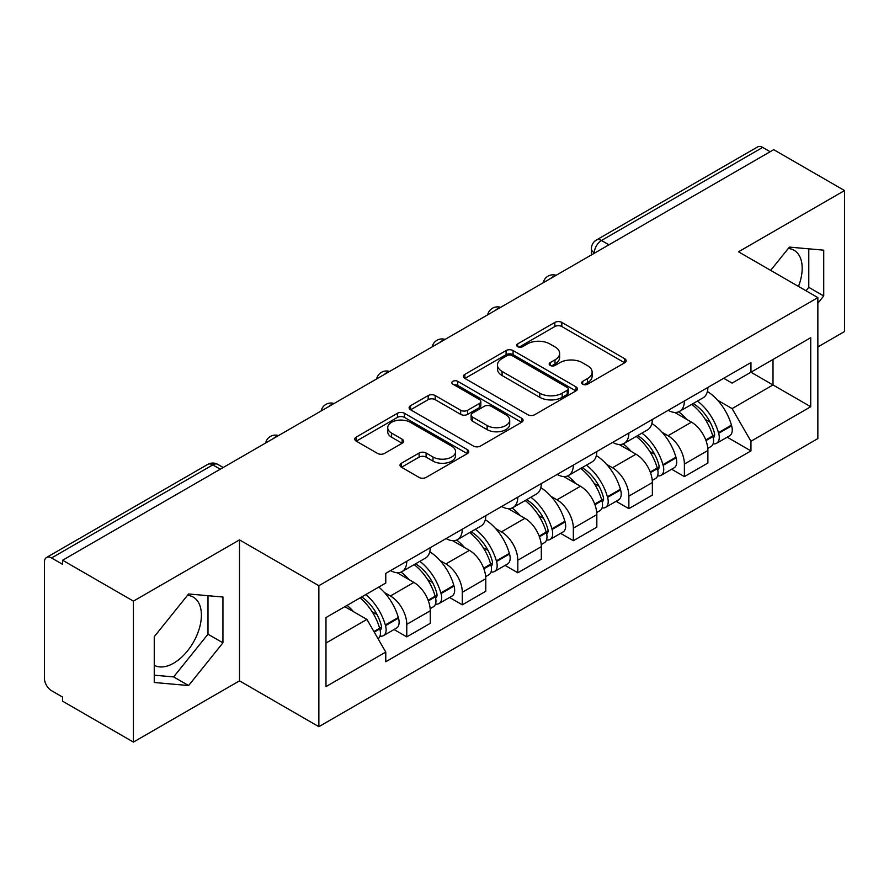 <?xml version="1.0" encoding="UTF-8"?>
<svg xmlns="http://www.w3.org/2000/svg" width="889" height="889" viewBox="0 0 889 889"><rect width="100%" height="100%" fill="white"/><g stroke="black" fill="none" stroke-linecap="round" stroke-linejoin="round"><path stroke-width="1.33" d="M582.695 384.192A3.456 2 0 0 0 587.585 384.192L624.7 362.756A4.945 2.856 0 0 0 626.156 360.745A4.945 2.856 0 0 0 624.7 358.723L561.826 322.418A4.945 2.856 0 0 0 554.836 322.418L517.72 343.854A3.456 2 0 0 0 516.698 345.265A3.456 2 0 0 0 517.72 346.677A3.456 2 0 0 0 522.61 346.677L527.41 343.899A15.813 9.123 0 0 1 549.769 343.899L555.014 346.921A15.813 9.123 0 0 1 559.637 353.377A15.813 9.123 0 0 1 555.014 359.834L550.202 362.612A3.456 2 0 0 0 549.191 364.023A3.456 2 0 0 0 550.202 365.435A3.456 2 0 0 0 555.092 365.435L559.903 362.656A15.813 9.123 0 0 1 582.262 362.656L587.496 365.679A15.813 9.123 0 0 1 592.13 372.135A15.813 9.123 0 0 1 587.496 378.592L582.695 381.37A3.456 2 0 0 0 581.684 382.781A3.456 2 0 0 0 582.695 384.192L582.695 381.37M788.265 248.487A39.26 22.669 -60 0 1 794.066 250.265A39.26 22.669 -60 0 1 798.466 286.425M187.479 595.341A39.26 22.669 -60 0 1 193.28 597.13A39.26 22.669 -60 0 1 199.292 628.59A39.26 22.669 -60 0 1 173.644 663.183A39.26 22.669 -60 0 1 154.253 665.261M401.472 463.202A4.945 2.856 0 0 0 400.017 465.225A4.945 2.856 0 0 0 401.472 467.236L419.108 477.426A4.945 2.856 0 0 0 426.098 477.426L467.325 453.623A4.945 2.856 0 0 0 468.77 451.612A4.945 2.856 0 0 0 467.325 449.59L404.439 413.285A4.945 2.856 0 0 0 397.45 413.285L356.222 437.088A4.945 2.856 0 0 0 354.778 439.099A4.945 2.856 0 0 0 356.222 441.122L377.536 453.423A4.945 2.856 0 0 0 384.526 453.423L402.161 443.233A4.945 2.856 0 0 0 403.617 441.222A4.945 2.856 0 0 0 402.161 439.199L391.593 433.099A13.213 7.634 0 0 1 387.726 427.709A13.213 7.634 0 0 1 395.883 420.653A13.213 7.634 0 0 1 410.285 422.308L451.69 446.211A13.213 7.634 0 0 1 455.557 451.612A13.213 7.634 0 0 1 447.4 458.657A13.213 7.634 0 0 1 432.999 457.002L426.098 453.023A4.945 2.856 0 0 0 419.108 453.023L401.472 463.202L401.472 467.236M318.862 585.707L239.497 539.89L133.428 601.12L62.597 560.237L773.719 149.674L844.55 190.557L738.492 251.798L817.858 297.615L318.862 585.707L318.862 726.68L817.858 438.588L817.858 297.615M527.755 414.696A4.945 2.856 0 0 0 534.745 414.696L575.972 390.893A4.945 2.856 0 0 0 577.417 388.882A4.945 2.856 0 0 0 575.972 386.859L513.086 350.555A4.945 2.856 0 0 0 506.097 350.555L464.88 374.358A4.945 2.856 0 0 0 463.425 376.369A4.945 2.856 0 0 0 464.88 378.392L527.755 414.696M454.201 384.937A3.456 2 0 0 1 457.713 385.426L457.713 381.314L521.643 418.23A4.945 2.856 0 0 1 523.088 420.241A4.945 2.856 0 0 1 521.643 422.264L480.427 446.056A4.945 2.856 0 0 1 473.437 446.056L410.551 409.751L410.551 405.717A4.945 2.856 0 0 0 409.107 407.74A4.945 2.856 0 0 0 410.551 409.751M410.551 405.717L428.198 395.538A4.945 2.856 0 0 1 435.177 395.538L460.68 410.262A4.945 2.856 0 0 0 467.67 410.262L479.371 403.506A4.945 2.856 0 0 0 480.816 401.484A4.945 2.856 0 0 0 479.371 399.472L452.823 384.137A3.456 2 0 0 1 451.812 382.726A3.456 2 0 0 1 453.946 380.881A3.456 2 0 0 1 457.713 381.314M133.428 601.12L133.428 742.093L62.597 701.199L62.597 697.087L51.573 690.72A10.068 5.812 -120 0 1 44.45 678.385L44.45 562.081A10.068 5.812 -120 0 1 46.539 557.47L207.77 464.391A10.068 5.812 60 0 1 212.793 464.891L51.573 557.97A10.068 5.812 -120 0 0 46.539 557.47M817.858 346.943L844.55 331.53L844.55 190.557M133.428 742.093L239.497 680.852L318.862 726.68M62.597 560.237L62.597 564.337L51.573 557.97M608.932 244.808L601.464 240.497A10.068 5.812 60 0 0 596.43 239.997L757.661 146.907A10.068 5.812 60 0 1 762.684 147.407L601.464 240.497A10.068 5.812 120 0 0 594.341 252.82L594.341 253.232M770.163 151.73L762.684 147.407M684.386 400.983A23.158 13.368 60 0 1 679.596 411.374L703.088 397.816A23.158 13.368 -120 0 0 707.877 387.415M662.094 432.287L668.017 435.71A23.158 13.368 60 0 1 684.386 464.069L707.877 450.501A23.158 13.368 -120 0 0 691.509 422.142L674.695 412.44M707.877 450.501L707.877 463.036L684.386 476.604L671.651 469.248M679.596 411.374A23.158 13.368 60 0 1 668.195 410.329M684.386 464.069L684.386 476.604M628.867 433.032A23.158 13.368 60 0 1 624.067 443.433L647.559 429.865A23.158 13.368 -120 0 0 652.359 419.475M616.121 501.307L628.867 508.652L652.359 495.095L652.359 482.56A23.158 13.368 -120 0 0 635.979 454.201L619.166 444.5M624.067 443.433A23.158 13.368 60 0 1 612.677 442.389M606.565 464.347L612.488 467.758A23.158 13.368 60 0 1 628.867 496.118L628.867 508.652M573.338 465.091A23.158 13.368 60 0 1 568.549 475.482L592.041 461.924A23.158 13.368 -120 0 0 596.83 451.534M560.603 533.356L573.338 540.712L596.83 527.155L596.83 514.62A23.158 13.368 -120 0 0 580.461 486.261L563.648 476.548M568.549 475.482A23.158 13.368 60 0 1 557.147 474.437M551.047 496.395L556.97 499.818A23.158 13.368 60 0 1 573.338 528.177L573.338 540.712M517.82 497.151A23.158 13.368 60 0 1 513.02 507.541L536.512 493.984A23.158 13.368 -120 0 0 541.312 483.583M505.085 565.415L517.82 572.772L541.312 559.203L541.312 546.668A23.158 13.368 -120 0 0 524.932 518.309L508.119 508.608M513.02 507.541A23.158 13.368 60 0 1 501.629 506.497M495.529 528.455L501.452 531.878A23.158 13.368 60 0 1 517.82 560.237L517.82 572.772M462.291 529.199A23.158 13.368 60 0 1 457.502 539.601L480.993 526.032A23.158 13.368 -120 0 0 485.783 515.642M449.556 597.475L462.291 604.82L485.783 591.263L485.783 578.728A23.158 13.368 -120 0 0 469.414 550.369L452.601 540.668M457.502 539.601A23.158 13.368 60 0 1 446.1 538.556M439.999 560.514L445.922 563.926A23.158 13.368 60 0 1 462.291 592.285L462.291 604.82M406.773 561.259A23.158 13.368 60 0 1 401.972 571.649L425.464 558.092A23.158 13.368 -120 0 0 430.265 547.702M394.038 629.523L406.773 636.88L430.265 623.322L430.265 610.787A23.158 13.368 -120 0 0 413.896 582.428L397.083 572.716M401.972 571.649A23.158 13.368 60 0 1 390.582 570.605M384.481 592.563L390.404 595.986A23.158 13.368 60 0 1 406.773 624.345L406.773 636.88M723.713 378.269L732.08 383.103L810.735 337.687L773.008 359.467L773.008 384.948L732.08 408.584L717.612 400.228M325.985 643.047L366.913 619.411L385.77 652.082L325.985 686.608L325.985 617.566L385.77 583.04L385.77 573.383L750.949 362.556L750.949 372.213L810.735 406.74L750.949 441.255L732.08 408.584M810.735 337.687L810.735 406.74M385.77 652.082L385.77 661.738L750.949 450.912L750.949 441.255M817.858 303.271L823.725 295.959L823.725 250.165L789.388 247.098L770.674 270.378M239.497 539.89L239.497 680.852M154.253 682.485L188.601 685.552L222.939 642.825L222.939 597.03L188.601 593.963L154.253 636.691L154.253 682.485M366.913 619.411L344.843 606.676M727.169 437.188L750.949 450.912M806.012 290.781L808.779 287.336L808.779 248.831M808.779 287.336L823.725 295.959M154.253 675.184L173.644 676.918L207.993 634.19L207.993 595.697M173.644 676.918L188.601 685.552M207.993 634.19L222.939 642.825M584.073 384.681L587.496 382.703A15.813 9.123 0 0 0 592.13 376.247L592.13 372.135M559.637 353.377L559.637 357.489A15.813 9.123 0 0 1 555.014 363.945L551.591 365.924M624.645 362.801L561.826 326.53A4.945 2.856 0 0 0 554.836 326.53L519.098 347.166M575.905 390.938L513.086 354.667A4.945 2.856 0 0 0 506.097 354.667L464.936 378.425M567.238 390.293A3.456 2 0 0 0 568.249 388.882A3.456 2 0 0 0 567.238 387.471L512.042 355.6A3.456 2 0 0 0 507.152 355.6L502.085 358.523A15.813 9.123 0 0 0 497.451 364.979A15.813 9.123 0 0 0 502.085 371.435L539.812 393.216A15.813 9.123 0 0 0 562.17 393.216L567.238 390.293L567.238 394.405A3.456 2 0 0 0 568.249 392.994L568.249 388.882M497.451 364.979L497.451 369.091A15.813 9.123 0 0 0 502.085 375.547L502.085 371.435M567.238 394.405L562.17 397.327A15.813 9.123 0 0 1 539.812 397.327L502.085 375.547M410.618 409.796L428.198 399.65L428.198 395.538M480.816 401.484L480.816 405.595A4.945 2.856 0 0 1 479.371 407.607L467.67 414.374A4.945 2.856 0 0 1 460.68 414.374L435.177 399.65A4.945 2.856 0 0 0 428.198 399.65M457.713 385.426L521.576 422.297M487.15 425.542A13.213 7.634 0 0 0 501.552 427.187A13.213 7.634 0 0 0 509.708 420.141A13.213 7.634 0 0 0 505.841 414.752L491.25 406.329A4.945 2.856 0 0 0 484.261 406.329L472.559 413.085A4.945 2.856 0 0 0 471.114 415.096A4.945 2.856 0 0 0 472.559 417.119L487.15 425.542L487.15 429.643A13.213 7.634 0 0 0 501.552 431.298A13.213 7.634 0 0 0 509.708 424.253L509.708 420.141M471.114 415.096L471.114 419.208A4.945 2.856 0 0 0 472.559 421.23L472.559 417.119M487.15 429.643L472.559 421.23M455.557 451.612L455.557 455.713A13.213 7.634 0 0 1 447.4 462.769A13.213 7.634 0 0 1 432.999 461.113L426.098 457.124A4.945 2.856 0 0 0 419.108 457.124L401.528 467.281M387.726 427.709L387.726 431.821A13.213 7.634 0 0 0 391.593 437.21L391.593 433.099M402.106 443.278L391.593 437.21M467.258 453.657L404.439 417.397A4.945 2.856 0 0 0 397.45 417.397L356.289 441.155M693.131 403.562A31.715 18.313 60 0 1 693.287 403.65A31.715 18.313 60 0 1 714.156 432.11L714.334 432.765A6.167 3.556 60 0 1 713.367 437.61A6.167 3.556 60 0 1 713.222 437.677M691.742 404.362A38.249 22.081 60 0 1 712.756 435.921L712.945 436.577A12.713 7.334 60 0 1 710.944 446.556L707.777 448.389M713.111 443.755A12.713 7.334 -120 0 0 716.634 443.278A12.713 7.334 -120 0 0 718.645 433.299L718.456 432.632A38.249 22.081 -120 0 0 697.432 401.072M707.4 391.482A38.249 22.081 60 0 1 731.447 425.131L731.636 425.798A12.713 7.334 60 0 1 729.625 435.777L716.634 443.278M678.696 411.818A38.249 22.081 60 0 1 686.675 419.364M705.277 419.408L710.155 422.231M637.602 435.621A31.715 18.313 60 0 1 637.757 435.71A31.715 18.313 60 0 1 658.627 464.158L658.816 464.825A6.167 3.556 60 0 1 657.838 469.659A6.167 3.556 60 0 1 657.704 469.736M636.213 436.421A38.249 22.081 60 0 1 657.238 467.981L657.427 468.636A12.713 7.334 60 0 1 655.415 478.615L652.259 480.438M657.593 475.804A12.713 7.334 -120 0 0 661.116 475.326A12.713 7.334 -120 0 0 663.116 465.347L662.938 464.691A38.249 22.081 -120 0 0 641.914 433.132M651.87 423.542A38.249 22.081 60 0 1 675.929 457.19L676.107 457.846A12.713 7.334 60 0 1 674.106 467.825L661.116 475.326M623.167 443.878A38.249 22.081 60 0 1 631.157 451.412M649.759 451.468L654.637 454.279M582.084 467.67A31.715 18.313 60 0 1 582.239 467.758A31.715 18.313 60 0 1 603.109 496.218L603.287 496.873A6.167 3.556 60 0 1 602.32 501.718A6.167 3.556 60 0 1 602.175 501.796M580.695 468.47A38.249 22.081 60 0 1 601.72 500.04L601.897 500.696A12.713 7.334 60 0 1 599.897 510.675L596.73 512.497M602.064 507.863A12.713 7.334 -120 0 0 605.587 507.386A12.713 7.334 -120 0 0 607.598 497.407L607.409 496.751A38.249 22.081 -120 0 0 586.384 465.18M596.352 455.59A38.249 22.081 60 0 1 620.4 489.25L620.589 489.906A12.713 7.334 60 0 1 618.577 499.885L605.587 507.386M567.649 475.926A38.249 22.081 60 0 1 575.639 483.472M594.23 483.527L599.108 486.339M526.555 499.729A31.715 18.313 60 0 1 526.721 499.818A31.715 18.313 60 0 1 547.58 528.277L547.768 528.933A6.167 3.556 60 0 1 546.791 533.778A6.167 3.556 60 0 1 546.657 533.845M525.166 500.529A38.249 22.081 60 0 1 546.19 532.089L546.379 532.744A12.713 7.334 60 0 1 544.368 542.723L541.212 544.557M546.546 539.923A12.713 7.334 -120 0 0 550.069 539.445A12.713 7.334 -120 0 0 552.069 529.466L551.891 528.799A38.249 22.081 -120 0 0 530.866 497.24M540.823 487.65A38.249 22.081 60 0 1 564.882 521.31L565.071 521.965A12.713 7.334 60 0 1 563.059 531.944L550.069 539.445M512.12 507.986A38.249 22.081 60 0 1 520.109 515.531M538.712 515.576L543.59 518.398M471.037 531.789A31.715 18.313 60 0 1 471.192 531.878A31.715 18.313 60 0 1 492.062 560.337L492.25 560.992A6.167 3.556 60 0 1 491.273 565.826A6.167 3.556 60 0 1 491.128 565.904M469.648 532.589A38.249 22.081 60 0 1 490.672 564.148L490.861 564.804A12.713 7.334 60 0 1 488.85 574.783L485.694 576.605M491.017 571.971A12.713 7.334 -120 0 0 494.54 571.494A12.713 7.334 -120 0 0 496.551 561.515L496.362 560.859A38.249 22.081 -120 0 0 475.337 529.299M485.305 519.709A38.249 22.081 60 0 1 509.353 553.358L509.541 554.014A12.713 7.334 60 0 1 507.53 563.993L494.54 571.494M456.602 540.045A38.249 22.081 60 0 1 464.591 547.58M483.183 547.635L488.061 550.447M415.507 563.837A31.715 18.313 60 0 1 415.674 563.937A31.715 18.313 60 0 1 436.532 592.385L436.721 593.041A6.167 3.556 60 0 1 435.743 597.886A6.167 3.556 60 0 1 435.61 597.964M414.118 564.637A38.249 22.081 60 0 1 435.143 596.208L435.332 596.863A12.713 7.334 60 0 1 433.321 606.843L430.165 608.665M435.499 604.031A12.713 7.334 -120 0 0 439.022 603.553A12.713 7.334 -120 0 0 441.033 593.574L440.844 592.919A38.249 22.081 -120 0 0 419.819 561.348M429.787 551.758A38.249 22.081 60 0 1 453.834 585.418L454.023 586.073A12.713 7.334 60 0 1 452.012 596.052L439.022 603.553M401.072 572.094A38.249 22.081 60 0 1 409.062 579.639M427.665 579.695L432.543 582.506M361.701 596.941A31.715 18.313 60 0 1 381.014 624.445L381.203 625.1A6.167 3.556 60 0 1 380.225 629.945A6.167 3.556 60 0 1 380.092 630.012M360.089 597.875A38.249 22.081 60 0 1 379.625 628.256L379.814 628.912A12.713 7.334 60 0 1 378.069 638.735M379.981 636.091A12.713 7.334 -120 0 0 383.492 635.613A12.713 7.334 -120 0 0 385.504 625.634L385.315 624.967A38.249 22.081 -120 0 0 365.779 594.585M378.77 587.084A38.249 22.081 60 0 1 398.305 617.477L398.494 618.133A12.713 7.334 60 0 1 396.483 628.112L383.492 635.613M347.099 605.376A38.249 22.081 60 0 1 353.544 611.699M372.147 611.743L377.014 614.566M594.697 253.032L594.341 252.82A10.068 5.812 0 0 1 591.396 248.709L591.396 254.932M462.291 592.285L485.783 578.728M517.82 560.237L541.312 546.668M573.338 528.177L596.83 514.62M628.867 496.118L652.359 482.56M406.773 624.345L430.265 610.787M390.404 595.986L413.896 582.428M445.922 563.926L469.414 550.369M501.452 531.878L524.932 518.309M556.97 499.818L580.461 486.261M612.488 467.758L635.979 454.201M668.017 435.71L691.509 422.142M555.281 275.79A10.068 5.812 120 0 0 550.836 278.357M499.751 307.85A10.068 5.812 120 0 0 495.306 310.405M444.233 339.898A10.068 5.812 120 0 0 439.788 342.465M388.704 371.958A10.068 5.812 120 0 0 384.259 374.525M333.186 404.017A10.068 5.812 120 0 0 328.741 406.573M277.657 436.066A10.068 5.812 120 0 0 273.212 438.633M220.272 469.203L212.793 464.891A10.068 5.812 120 0 1 217.827 464.391A10.068 10.068 0 0 0 207.77 464.391M587.496 382.703L587.496 378.592M550.202 365.435L550.202 362.612M555.014 363.945L555.014 359.834M517.72 346.677L517.72 343.854M554.836 326.53L554.836 322.418M561.826 326.53L561.826 322.418M624.7 362.756L624.7 358.723M464.88 378.392L464.88 374.358M506.097 354.667L506.097 350.555M513.086 354.667L513.086 350.555M575.972 390.893L575.972 386.859M539.812 397.327L539.812 393.216M562.17 397.327L562.17 393.216M435.177 399.65L435.177 395.538M460.68 414.374L460.68 410.262M467.67 414.374L467.67 410.262M479.371 407.607L479.371 403.506M521.643 422.264L521.643 418.23M419.108 457.124L419.108 453.023M426.098 457.124L426.098 453.023M432.999 461.113L432.999 457.002M402.161 443.233L402.161 439.199M356.222 441.122L356.222 437.088M397.45 417.397L397.45 413.285M404.439 417.397L404.439 413.285M467.325 453.623L467.325 449.59M705.988 440.6L712.945 436.577M718.645 433.299L731.636 425.798M718.456 432.632L731.447 425.131M712.745 435.877L714.645 434.788M705.755 439.966L712.756 435.921M650.47 472.659L657.427 468.636M663.116 465.347L676.107 457.846M662.938 464.691L675.929 457.19M657.227 467.936L659.116 466.836M650.237 472.026L657.238 467.981M594.941 504.708L601.897 500.696M607.598 497.407L620.589 489.906M607.409 496.751L620.4 489.25M601.697 499.985L603.598 498.896M594.708 504.085L601.72 500.04M539.423 536.767L546.379 532.744M552.069 529.466L565.071 521.965M551.891 528.799L564.882 521.31M539.19 536.134L548.068 530.955M483.894 568.827L490.861 564.804M496.551 561.515L509.541 554.014M496.362 560.859L509.353 553.358M483.66 568.193L492.55 563.004M428.376 600.875L435.332 596.863M441.033 593.574L454.023 586.073M440.844 592.919L453.834 585.418M435.132 596.152L437.021 595.063M428.142 600.253L435.143 596.208M374.247 632.123L379.814 628.912M385.504 625.634L398.494 618.133M385.315 624.967L398.305 617.477M379.614 628.212L381.503 627.123M373.925 631.557L379.625 628.256M556.136 275.29A10.068 10.068 0 0 0 543.212 282.758M500.607 307.35A10.068 10.068 0 0 0 487.694 314.806M445.089 339.409A10.068 10.068 0 0 0 432.165 346.866M389.56 371.458A10.068 10.068 0 0 0 376.647 378.925M334.042 403.517A10.068 10.068 0 0 0 321.118 410.974M278.513 435.577A10.068 10.068 0 0 0 265.6 443.033M223.217 467.503L217.827 464.391M596.43 239.997A10.068 10.068 0 0 0 591.396 248.709"/></g></svg>
